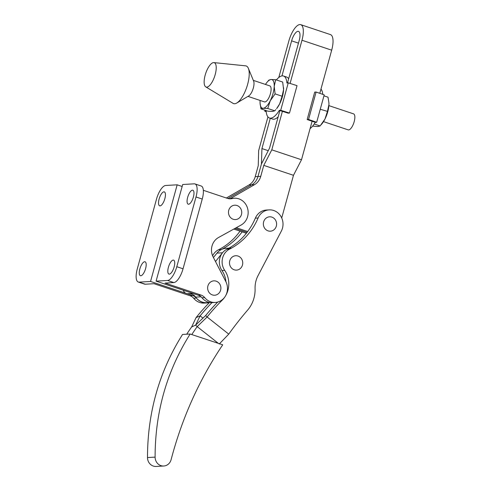 <?xml version="1.0" encoding="UTF-8"?>
<svg xmlns="http://www.w3.org/2000/svg" width="491" height="491" viewBox="0 0 491 491"><rect width="100%" height="100%" fill="white"/><g stroke="black" fill="none" stroke-linecap="round" stroke-linejoin="round"><path stroke-width="0.74" d="M189.348 293.63A8.856 8.157 -93.3 0 1 194.565 295.834A8.856 8.157 -93.3 0 1 195.67 297.11A14.171 13.048 86.7 0 0 206.791 302.671L209.976 302.487M231.58 247.986A14.171 13.048 86.7 0 0 222.521 252.779L215.5 261.531M191.159 292.863A4.959 4.566 86.7 0 0 192.638 293.354M201.2 296.791A14.171 13.048 86.7 0 0 201.942 297.742A14.135 13.011 86.7 0 0 207.981 302.002A14.135 13.011 86.7 0 0 212.517 302.609L215.279 302.45A14.135 13.011 86.7 0 0 225.639 281.208L213.155 256.989A14.171 13.048 -93.3 0 1 218.52 237.521L241.118 225.025A14.171 13.048 86.7 0 0 248.102 211.185A14.171 13.048 86.7 0 0 238.835 198.843A14.171 13.048 86.7 0 0 234.287 198.235A14.171 13.048 86.7 0 0 231.967 198.597A8.856 8.157 -93.3 0 1 230.518 198.824A8.856 8.157 -93.3 0 1 227.677 198.444L203.335 190.305M228.941 248.139L226.05 248.311A14.171 13.048 86.7 0 0 216.991 253.098L213.438 257.53M183.309 290.242A4.959 4.566 86.7 0 0 187.943 293.71L192.853 293.428M174.139 266.938A7.353 2.694 -71.5 0 0 173.605 260.132A7.353 2.694 -71.5 0 0 168.407 267.27A7.353 2.694 -71.5 0 0 168.941 274.076A7.353 2.694 -71.5 0 0 174.139 266.938M164.853 198.689A7.353 2.694 108.5 0 1 159.655 205.827A7.353 2.694 108.5 0 1 159.115 199.021A7.353 2.694 108.5 0 1 164.313 191.883A7.353 2.694 108.5 0 1 164.853 198.689M145.6 268.589A7.353 2.694 108.5 0 1 140.401 275.727A7.353 2.694 108.5 0 1 139.861 268.921A7.353 2.694 108.5 0 1 145.06 261.783A7.353 2.694 108.5 0 1 145.6 268.589M193.393 197.038A7.353 2.694 -71.5 0 0 192.859 190.232A7.353 2.694 -71.5 0 0 187.66 197.37A7.353 2.694 -71.5 0 0 188.194 204.176A7.353 2.694 -71.5 0 0 193.393 197.038M220.619 290.163A7.199 6.629 86.7 0 0 216.163 281.165A7.199 6.629 86.7 0 0 207.914 285.915A7.199 6.629 86.7 0 0 212.37 294.919A7.199 6.629 86.7 0 0 220.619 290.163M241.462 214.506A7.199 6.629 86.7 0 0 237 205.508A7.199 6.629 86.7 0 0 228.757 210.258A7.199 6.629 86.7 0 0 233.213 219.262A7.199 6.629 86.7 0 0 241.462 214.506M145.299 284.215L139.045 282.129A14.086 5.168 108.5 0 1 138.29 282.03L144.544 284.117A14.086 5.168 108.5 0 0 145.299 284.215L154.045 283.712L189.999 295.723A8.856 8.157 -93.3 0 1 193.644 298.221L196.412 298.062A14.135 13.011 86.7 0 0 202.452 302.321A14.135 13.011 86.7 0 0 206.987 302.929A14.135 13.011 86.7 0 0 209.497 302.511M193.644 298.221A14.135 13.011 86.7 0 0 199.69 302.481A14.135 13.011 86.7 0 0 204.225 303.088L206.987 302.929M173.845 282.564L167.591 280.478A14.086 5.168 -71.5 0 0 176.791 266.705L196.001 196.971A14.086 5.168 -71.5 0 0 194.97 183.929L201.224 186.015A14.086 5.168 -71.5 0 1 202.249 199.058L183.045 268.792A14.086 5.168 -71.5 0 1 173.845 282.564L165.099 283.074L201.058 295.085A8.856 8.157 -93.3 0 1 204.704 297.583A14.135 13.011 86.7 0 0 210.743 301.842A14.135 13.011 86.7 0 0 215.279 302.45M204.704 297.583L201.942 297.742A8.856 8.157 -93.3 0 0 198.296 295.244L156.083 281.14L182.701 184.499L194.209 183.83A14.086 5.168 -71.5 0 1 194.97 183.929M234.287 198.235L231.525 198.395A14.171 13.048 86.7 0 0 229.205 198.757A8.856 8.157 -93.3 0 1 229.131 198.775M167.591 280.478L156.083 281.14M138.29 282.03A14.086 5.168 108.5 0 1 137.259 268.988L156.463 199.254A14.086 5.168 108.5 0 1 165.663 185.481L177.171 184.819L150.553 281.46L185.635 293.182M187.108 293.673L192.767 295.564A8.856 8.157 -93.3 0 1 196.412 298.062M139.045 282.129L150.553 281.46M182.155 186.482L177.171 184.819M328.866 105.62L353.563 113.869A8.439 3.093 108.5 0 1 354.177 121.682A8.439 3.093 108.5 0 1 348.211 129.876L323.52 121.627M247.967 96.383L264.459 101.895A8.439 3.093 -71.5 0 0 270.424 93.701A8.439 3.093 -71.5 0 0 269.811 85.888L253.319 80.377M205.76 86.876L233.053 103.356A19.843 7.279 -71.5 0 0 236.791 103.012L248.734 95.929A8.439 3.093 -71.5 0 0 253.338 87.987A8.439 3.093 -71.5 0 0 253.657 81.193L248.372 68.359A19.843 7.279 -71.5 0 0 245.586 65.837L213.873 62.596A12.846 4.707 -71.5 0 0 205.17 75.148A12.846 4.707 -71.5 0 0 205.76 86.876A12.846 4.707 -71.5 0 0 215.193 74.571A12.846 4.707 -71.5 0 0 213.873 62.596M236.791 103.012A19.843 7.279 -71.5 0 0 247.63 84.335A19.843 7.279 -71.5 0 0 248.372 68.359M312.62 126.126L317.892 126.561L320.095 125.966L324.962 119.074L327.448 111.383L328.921 104.687L328.909 102.797L328.019 97.193L323.956 95.837M314.222 124.002L320.095 125.966M320.261 109.254L327.448 111.383M328.915 102.871A15.061 5.524 108.5 0 1 328.915 102.932A15.061 5.524 108.5 0 1 328.921 104.687A15.061 5.524 108.5 0 1 324.962 119.074A15.061 5.524 108.5 0 1 321.943 123.806L321.139 124.763M316.664 122.29L324.22 94.867L316.106 92.026L314.719 92.105L307.17 119.528L315.296 122.363L316.664 122.29L308.557 119.448L307.17 119.528M308.557 119.448L316.106 92.026M320.973 89.061A22.144 8.12 108.5 0 1 322.777 94.364M315.283 122.363A22.144 8.12 108.5 0 1 310.067 128.66M289.481 113.071L280.711 110.272L279.342 110.352L288.094 113.157L289.481 113.071L297.03 85.655L288.26 82.85L286.879 82.991A22.144 8.12 -71.5 0 0 283.534 76.019A22.144 8.12 -71.5 0 0 276.372 79.935M280.711 110.272L288.26 82.85M279.342 110.352L279.354 110.291A22.144 8.12 -71.5 0 1 269.498 118.03L272.622 119.074A22.144 8.12 -71.5 0 0 278.139 116.913M269.498 118.03A22.144 8.12 -71.5 0 1 266.153 111.058L264.772 111.193L266.208 111.696M264.772 111.193L265.036 110.23M288.64 78.793A22.144 8.12 -71.5 0 0 286.664 77.062L283.534 76.019M283.577 87.717A15.061 5.524 108.5 0 1 283.577 87.779A15.061 5.524 108.5 0 1 283.583 89.534A15.061 5.524 108.5 0 1 279.625 103.92A15.061 5.524 108.5 0 1 276.605 108.658L279.625 103.92L282.11 96.236L283.583 89.534L282.681 82.046L275.678 79.702L271.1 79.505A15.061 5.524 -71.5 0 0 267.049 82.255A15.061 5.524 -71.5 0 0 265.471 84.434M267.755 108.474L263.176 108.278A15.061 5.524 -71.5 0 0 270.24 100.79L267.755 108.474L274.757 110.819L272.554 111.408L267.976 111.212L260.966 108.867L260.077 103.196M274.757 110.819L275.801 109.616M267.049 82.255L268.896 80.094L271.1 79.505A15.061 5.524 -71.5 0 1 274.205 86.404A15.061 5.524 -71.5 0 1 270.24 100.79L275.107 93.891L274.205 86.404L275.678 79.702M260.126 100.44A15.061 5.524 -71.5 0 0 260.064 101.379A15.061 5.524 108.5 0 0 260.07 103.135L260.077 103.263M260.07 103.135A15.061 5.524 108.5 0 0 263.176 108.278L260.966 108.867M275.107 93.891L282.11 96.236M263.63 221.871A7.199 6.629 -93.3 0 1 271.873 217.12A7.199 6.629 -93.3 0 1 276.335 226.118A7.199 6.629 -93.3 0 1 268.086 230.874A7.199 6.629 -93.3 0 1 263.63 221.871M242.468 265.042A7.199 6.629 86.7 0 0 238.012 256.044A7.199 6.629 86.7 0 0 229.763 260.801A7.199 6.629 86.7 0 0 234.225 269.798A7.199 6.629 86.7 0 0 242.468 265.042M190.146 334.015L182.548 334.457C159.231 371.478 147.546 412.514 147.496 457.563A8.856 8.157 86.7 0 0 153.345 466.076A8.856 8.157 86.7 0 0 156.169 466.45L163.767 466.008A8.856 8.157 86.7 0 0 171.107 459.662C182.051 418.007 199.254 379.721 222.724 344.811L190.146 334.015C166.83 371.036 155.15 412.072 155.101 457.121A8.856 8.157 86.7 0 0 160.944 465.634A8.856 8.157 86.7 0 0 163.767 466.008M269.154 209.884A14.171 13.048 86.7 0 0 258.106 217.998A64.671 59.528 -93.3 0 1 229.561 249.121A14.171 13.048 86.7 0 0 224.706 270.351A22.433 20.647 -93.3 0 1 222.202 300.185A213.499 196.529 86.7 0 0 207.11 317.002L228.745 334.125A368.526 339.232 -93.3 0 1 247.728 309.981A30.123 27.723 86.7 0 0 255.075 288.653A24.808 22.832 -93.3 0 1 258.014 275.684L281.331 231.12A14.171 13.048 86.7 0 0 281.03 216.623A14.171 13.048 86.7 0 0 269.154 209.884L266.386 210.044A14.171 13.048 86.7 0 0 255.345 218.157A64.671 59.528 -93.3 0 1 226.793 249.287A14.171 13.048 86.7 0 0 221.944 270.51A22.433 20.647 -93.3 0 1 225.952 281.809M218.323 343.35L197.186 326.619L207.11 317.002L205.655 315.541L195.627 325.11L197.186 326.619A213.499 196.529 86.7 0 0 191.797 334.561M217.746 302.045A213.499 196.529 86.7 0 0 205.655 315.541M228.745 334.125L219.201 344.044M209.454 302.524A213.499 196.529 86.7 0 0 196.05 317.64L191.656 326.938A213.499 196.529 86.7 0 0 186.697 334.218M191.656 326.938L195.627 325.11L200.125 315.866L202.912 318.07M196.05 317.64L200.125 315.866A213.499 196.529 86.7 0 1 211.965 302.628M240.038 231.144A64.671 59.528 -93.3 0 1 218.501 249.766A14.171 13.048 86.7 0 0 212.609 255.799M242.167 231.856A64.671 59.528 -93.3 0 1 221.263 249.606L218.501 249.766M287.511 82.899L299.215 40.409A9.746 3.572 -71.5 0 0 298.503 31.387A9.746 3.572 -71.5 0 0 297.976 31.32A9.746 3.572 -71.5 0 0 291.611 40.851L281.957 75.909M290.083 83.433L301.977 40.25A16.829 6.174 -71.5 0 0 300.75 24.667A16.829 6.174 -71.5 0 0 299.841 24.55A16.829 6.174 -71.5 0 0 288.849 41.011L278.796 77.504M235.029 228.389L247.041 232.403L235.029 228.389M236.251 227.714L247.697 231.537M270.283 118.288L261.936 148.577L261.427 164.012L257.984 176.502A14.171 13.048 -93.3 0 1 251.687 184.855L227.965 198.53L251.687 184.855A14.171 13.048 86.7 0 0 257.984 176.502L261.427 164.012L269.541 148.141L279.901 110.536M230.518 198.493L254.448 184.696A14.171 13.048 86.7 0 0 260.752 176.343L263.771 165.381L293.477 175.305L301.499 159.765L312.104 121.259M319.801 93.321L331.683 50.174A16.829 6.174 -71.5 0 0 330.449 34.591L300.75 24.667M281.717 217.986L293.477 175.305M263.771 165.381L271.793 149.841L301.499 159.765M282.386 111.371L271.793 149.841M267.939 116.907L258.659 150.602L258.241 165.7L255.222 176.668A14.171 13.048 -93.3 0 1 248.919 185.015L226.382 198.008M233.808 229.064L246.365 233.262M261.936 148.577L268.239 150.682M222.521 252.779L216.991 253.098M201.009 296.803L195.67 297.11M231.967 198.597L229.205 198.757M201.058 295.085L198.296 295.244M183.045 268.792L176.791 266.705M202.249 199.058L196.001 196.971M189.999 295.723L192.767 295.564M155.101 457.121L147.496 457.563M226.793 249.287L229.561 249.121M255.345 218.157L258.106 217.998M221.619 300.216L222.202 300.185M221.944 270.51L224.706 270.351M248.919 185.015L254.448 184.696M255.222 176.668L260.752 176.343M301.977 40.25L331.683 50.174M291.611 40.851L298.46 43.14"/></g></svg>
